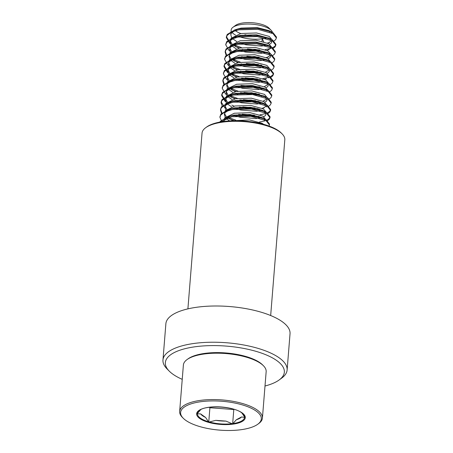 <?xml version="1.0" encoding="UTF-8"?>
<svg xmlns="http://www.w3.org/2000/svg" width="453" height="453" viewBox="0 0 453 453"><rect width="100%" height="100%" fill="white"/><g stroke="black" fill="none" stroke-linecap="round" stroke-linejoin="round"><path stroke-width="0.68" d="M182.231 379.348A59.683 21.342 4.6 0 1 170.928 372.677A59.683 21.342 4.6 0 1 169.235 371.12L167.01 368.867A62.276 22.271 4.6 0 1 162.967 359.988A62.276 22.271 4.6 0 1 212.451 342.225A62.276 22.271 4.6 0 1 281.307 359.472A62.276 22.271 4.6 0 1 287.123 369.976A62.276 22.271 4.6 0 1 281.704 378.096L279.15 379.965A59.683 21.342 4.6 0 1 265.005 386.007M162.967 359.988L165.877 323.753A62.276 22.271 4.6 0 1 215.368 305.996A62.276 22.271 4.6 0 1 284.224 323.238A62.276 22.271 4.6 0 1 290.033 333.742L287.123 369.976M169.235 371.12A59.683 21.342 4.6 0 1 201.636 346.058A59.683 21.342 4.6 0 1 278.771 362.117A59.683 21.342 4.6 0 1 279.15 379.965M187.904 308.872L202.044 133.142A41.517 14.847 4.6 0 1 205.651 127.729L206.676 126.982A40.481 14.479 4.6 0 1 243.199 120.968A40.481 14.479 4.6 0 1 280.079 131.925A40.481 14.479 4.6 0 1 281.222 132.978L282.117 133.878A41.517 14.847 4.6 0 1 284.812 139.801L270.673 315.531M205.651 127.729A41.517 14.847 4.6 0 1 243.108 121.557A41.517 14.847 4.6 0 1 280.939 132.797A41.517 14.847 4.6 0 1 282.117 133.878M205.577 417.434L200.611 413.895A21.376 7.644 -175.4 0 0 202.706 415.837A21.376 7.644 -175.4 0 0 205.577 417.434L208.748 422.151L215.804 420.339A21.376 7.644 -175.4 0 0 225.968 421.097L232.649 423.94L236.353 419.733A21.376 7.644 -175.4 0 0 241.545 416.953L244.869 417.406L241.698 412.689M255.9 410.882A40.481 14.479 -175.4 0 0 203.607 401.381A40.481 14.479 -175.4 0 0 183.244 418.232A40.481 14.479 -175.4 0 0 186.024 420.531A40.481 14.479 -175.4 0 0 223.04 430.35A40.481 14.479 -175.4 0 0 257.791 424.229A40.481 14.479 -175.4 0 0 255.9 410.882M257.791 424.229L258.816 423.481A41.517 14.847 -175.4 0 0 262.423 418.068A41.517 14.847 -175.4 0 0 256.874 409.795A41.517 14.847 -175.4 0 0 210.877 399.591A41.517 14.847 -175.4 0 0 179.654 411.409A41.517 14.847 -175.4 0 0 182.349 417.332L183.244 418.232M262.423 418.068L266.154 371.692A41.517 14.847 -175.4 0 0 263.459 365.769A41.517 14.847 -175.4 0 0 260.605 363.414A41.517 14.847 -175.4 0 0 222.638 353.34A41.517 14.847 -175.4 0 0 186.993 359.62A41.517 14.847 -175.4 0 0 183.386 365.033L179.654 411.409M263.459 365.769L262.57 364.869A40.481 14.479 -175.4 0 0 259.784 362.576A40.481 14.479 -175.4 0 0 222.774 352.751A40.481 14.479 -175.4 0 0 188.018 358.872L186.993 359.62M263.584 124.32L262.202 123.369L249.546 119.932L232.474 120.764M265.617 119.422L262.785 116.121L250.13 112.684L234.348 113.239L224.648 117.99L223.81 121.449L224.501 119.802L230.939 115.877L234.207 115.051L249.982 114.496L261.896 117.531L264.948 119.071L250.883 115.373L231.919 115.86L227.7 116.902L220.26 121.393L219.847 122.084M223.975 120.826L224.122 121.41M227.242 117.446L233.001 120.645M226.007 118.261L229.575 120.9M265.113 120.096L263.204 118.284M266.2 112.174L263.369 108.879L250.713 105.436L234.931 105.991L225.232 110.747L224.371 114.479L225.22 117.287M224.558 113.584L226.155 116.449M265.696 112.854L262.48 110.289L250.566 107.248L234.79 107.803L231.523 108.629L225.084 112.559L224.371 114.479M227.825 110.204L228.267 110.538M238.612 115.039L255.962 116.71L258.997 116.353M234.156 115.492L240.186 117.265L255.82 118.522L261.387 117.616M263.737 116.738L265.379 115.577L266.047 114.184M266.783 104.932L263.946 101.631L251.296 98.188L235.515 98.743L225.809 103.499L224.954 107.231L225.804 110.039M225.141 106.336L226.738 109.207M267.429 112.933L269.841 111.268L270.651 109.541L267.259 105.204L263.063 103.041L251.149 100L235.373 100.555L232.106 101.381L225.668 105.311L224.954 107.231M228.408 102.956L228.85 103.295M231.823 105.096L234.167 106.149M239.195 107.791L256.545 109.462L259.58 109.105M262.542 108.431L266.483 106.013M227.174 103.771L231.562 106.851M234.739 108.244L240.769 110.017L256.404 111.274L261.97 110.368M266.63 106.936L263.805 103.443M267.361 97.876L264.529 94.383L251.879 90.945L236.098 91.495L226.392 96.251L225.537 99.983L226.387 102.797M225.724 99.088L227.321 101.959M264.903 102.248L266.545 101.081L267.213 99.688L264.388 96.195L251.732 92.752L235.956 93.307L232.689 94.133L226.251 98.063L225.537 99.983M228.992 95.708L234.75 98.907M239.779 100.543L257.128 102.214L260.164 101.857M263.125 101.189L267.066 98.771M227.757 96.523L232.146 99.603M235.322 100.996L241.353 102.769L256.987 104.026L262.553 103.12M267.95 90.436L265.113 87.135L252.463 83.697L236.681 84.252L226.976 89.003L226.121 92.735L226.97 95.549M226.307 91.84L227.904 94.711M271.738 95.498L271.817 95.045L268.425 90.708L267.281 90.085L264.229 88.545L252.315 85.509L236.54 86.064L233.272 86.891L226.834 90.815L226.121 92.735M229.575 88.46L235.334 91.659M240.362 93.295L257.712 94.966L259.354 94.807M228.34 89.275L232.729 92.355M235.905 93.748L237.808 94.411M261.432 96.274L263.136 95.877M267.446 91.11L265.537 89.298M268.533 83.188L265.696 79.892L253.046 76.449L237.264 77.004L227.559 81.761L226.704 85.492L227.553 88.301M226.891 84.598L228.488 87.463M265.554 81.699L252.899 78.261L237.117 78.816L233.856 79.643L227.417 83.573L226.704 85.492M230.158 81.217L230.6 81.551M240.945 86.053L258.295 87.723L259.937 87.559M264.292 86.693L268.233 84.275M235.77 86.223L242.519 88.278L258.153 89.535L263.72 88.629M266.07 87.752L267.712 86.591L268.38 85.198M268.029 83.867L266.121 82.05M269.116 75.945L266.279 72.644L253.629 69.201L237.848 69.756L228.142 74.513L227.287 78.244L228.131 81.053M227.474 77.35L229.071 80.221M272.904 81.002L272.983 80.555L269.592 76.217L268.448 75.589L265.396 74.054L253.482 71.013L237.7 71.568L234.439 72.395L228.001 76.325L227.287 78.244M230.741 73.969L236.5 77.163M241.528 78.805L258.878 80.475L260.52 80.317M229.507 74.785L233.895 77.865M237.072 79.258L243.102 81.03L258.737 82.287L264.303 81.381M268.963 77.95L266.704 74.807M269.699 68.697L266.862 65.396L254.212 61.953L238.431 62.508L228.725 67.265L227.87 70.996L228.714 73.811M228.057 70.102L229.654 72.973M267.236 73.261L268.878 72.095L269.546 70.702L266.721 67.208L254.065 63.765L238.284 64.32L235.022 65.147L228.584 69.077L227.87 70.996M231.324 66.721L237.083 69.921M240.509 71.11L243.827 71.97L261.104 73.069M265.458 72.203L269.399 69.785M230.09 67.537L234.478 70.617M236.936 71.733L243.686 73.782L259.32 75.039L264.886 74.133M270.282 61.449L267.446 58.148L254.796 54.711L239.014 55.266L229.309 60.017L228.454 63.748L229.297 66.563M228.64 62.854L230.237 65.725M274.065 66.512L274.144 66.059L270.758 61.721L269.614 61.098L266.562 59.558L254.648 56.523L238.867 57.078L235.6 57.905L229.167 61.829L228.454 63.748M231.908 59.473L237.666 62.673M241.092 63.867L244.41 64.722L261.687 65.821M230.673 60.289L235.062 63.369M237.519 64.485L244.269 66.534L259.897 67.791L265.469 66.891M269.778 62.123L267.87 60.311M270.866 54.201L268.029 50.906L255.379 47.463L239.597 48.018L229.892 52.775L229.037 56.506L229.881 59.315M229.224 55.606L230.82 58.477M267.882 52.712L255.232 49.275L239.45 49.83L236.183 50.657L229.745 54.587L229.037 56.506M232.491 52.231L232.933 52.565M241.676 56.619L244.994 57.48L262.27 58.573M266.783 57.656L270.566 55.289M238.102 57.237L244.852 59.292L260.481 60.549L266.053 59.643M268.403 58.765L270.045 57.605L270.713 56.212L268.453 53.063M271.449 46.959L268.612 43.658L255.962 40.215L240.181 40.77L230.475 45.527L229.62 49.258L230.464 52.067M229.807 48.363L231.404 51.234M275.231 52.016L275.311 51.568L271.925 47.231L270.781 46.602L267.723 45.068L255.815 42.027L240.033 42.582L236.766 43.409L230.328 47.338L229.62 49.258M233.074 44.983L238.833 48.177M242.259 49.371L245.577 50.232L262.853 51.325M267.208 50.459L271.149 48.041M231.84 45.798L236.228 48.879M239.405 50.272L245.435 52.044L261.064 53.301L266.636 52.395M270.945 47.633L269.037 45.821M272.032 39.711L269.195 36.41L256.545 32.967L240.764 33.522L231.058 38.279L230.203 42.01L231.047 44.824M230.39 41.115L231.987 43.986M269.569 44.275L271.205 43.109L271.879 41.716L269.048 38.222L256.398 34.779L240.617 35.334L237.349 36.161L230.911 40.09L230.203 42.01M262.717 43.918L261.794 44.241L263.436 44.083M267.791 43.216L271.732 40.798M232.423 38.55L236.811 41.631M239.269 42.746L246.019 44.796L261.647 46.053L267.219 45.147M231.947 32.271A20.759 7.424 -175.4 0 0 233.946 34.111A20.759 7.424 -175.4 0 0 235.537 35.068M238.023 36.206A20.759 7.424 -175.4 0 0 262.23 38.805A20.759 7.424 -175.4 0 0 267.208 37.707M261.794 44.241L261.834 43.731M262.038 41.246L262.23 38.805L267.802 37.905M234.914 30.125A18.165 6.495 -175.4 0 0 236.381 31.387A18.165 6.495 -175.4 0 0 240.769 33.522M244.92 34.705A18.165 6.495 -175.4 0 0 258.216 35.781M269.631 32.033A18.165 6.495 -175.4 0 0 270.039 31.263M272.474 32.39A20.759 7.424 -175.4 0 0 271.205 30.34L268.98 28.086A18.165 6.495 -175.4 0 0 267.734 27.055A18.165 6.495 -175.4 0 0 251.126 22.65A18.165 6.495 -175.4 0 0 235.532 25.396L232.978 27.265A20.759 7.424 -175.4 0 0 231.172 29.972L230.787 34.762L231.63 37.576M271.205 30.34A20.759 7.424 -175.4 0 0 269.778 29.162A20.759 7.424 -175.4 0 0 250.798 24.128A20.759 7.424 -175.4 0 0 232.978 27.265M272.111 33.137L270.203 31.325M276.398 37.525L276.477 37.072L273.085 32.735L271.947 32.112L268.889 30.572L256.981 27.537L241.2 28.092L237.933 28.918L231.494 32.843L230.787 34.762M262.23 38.805L263.72 41.687M267.389 43.024L269.354 42.633M273.952 40.98L275.594 39.705L276.404 37.978L273.017 33.641L257.808 29.32L238.839 29.802L231.506 32.05L227.18 35.34L226.33 37.599L229.614 43.216L230.532 43.89M235.096 46.365L239.575 48.024M246.449 49.7L260.6 50.849M273.369 48.228L275.011 46.953L275.82 45.226L272.434 40.889L257.225 36.568L238.261 37.05L230.922 39.298L226.596 42.588L225.747 44.841L229.031 50.464L229.948 51.138M245.866 56.948L260.016 58.092M266.222 57.514L268.187 57.129M272.785 55.476L274.427 54.201L275.243 52.474L271.851 48.137L256.641 43.816L237.678 44.298L230.339 46.546L226.013 49.836L225.164 52.089L226.172 55.368M233.929 60.861L238.408 62.514M245.283 64.196L261.76 65.221M272.202 62.718L273.844 61.449L274.66 59.717L271.268 55.385L256.058 51.059L237.095 51.546L229.756 53.794L225.43 57.078L224.58 59.337L227.87 64.955L228.782 65.628M233.346 68.103L237.825 69.762M244.699 71.444L261.177 72.463M271.619 69.966L273.267 68.697L274.076 66.965L270.684 62.627L255.475 58.307L236.511 58.788L229.173 61.036L224.852 64.326L223.997 66.585L227.287 72.203L228.199 72.876M232.768 75.351L237.242 77.01M241.585 78.171L260.594 79.711M264.473 79.252L266.438 78.867M271.036 77.214L272.683 75.94L273.493 74.213L270.101 69.875L254.892 65.555L235.928 66.036L228.589 68.284L224.269 71.574L223.414 73.828L226.704 79.451L227.616 80.124M241.002 85.419L260.011 86.959M270.452 84.462L272.1 83.188L272.91 81.461L269.518 77.123L254.309 72.803L235.345 73.284L228.006 75.532L223.686 78.822L222.831 81.076L223.839 84.354M231.602 89.847L236.075 91.5M240.418 92.667L259.427 94.207M269.869 91.704L271.517 90.436L272.327 88.703L268.935 84.371L253.725 80.045L234.762 80.532L227.423 82.78L223.103 86.064L222.247 88.324L225.537 93.941L226.455 94.615M231.019 97.089L235.492 98.748M239.835 99.909L258.844 101.449M269.286 98.952L270.934 97.684L271.743 95.951L268.352 91.614L253.142 87.293L234.178 87.774L226.84 90.022L222.519 93.312L221.664 95.572L224.954 101.189L225.871 101.863M239.252 107.157L258.261 108.697M262.14 108.239L264.105 107.854M268.703 106.2L270.35 104.926L271.16 103.199L267.768 98.862L252.559 94.541L233.595 95.022L226.257 97.27L221.936 100.56L221.081 102.814L222.451 106.58M238.669 114.405L255.35 116.064M268.119 113.448L269.767 112.174L270.577 110.447L267.185 106.11L251.976 101.789L233.012 102.27L225.673 104.518L221.353 107.808L220.498 110.062L221.506 113.341M229.269 118.833L233.742 120.487M267.536 120.696L269.184 119.422L269.994 117.689L266.602 113.358L251.392 109.031L232.429 109.518L225.09 111.766L220.77 115.051L219.915 117.31L221.868 121.732M269.048 126.053L269.41 124.937L266.019 120.6L250.809 116.279L231.845 116.761L220.43 121.976M271.947 32.112L257.882 28.414L238.912 28.896L234.694 29.938L227.253 34.434L226.404 36.693L230.215 42.707M231.726 43.703L232.083 43.913M233.567 44.711L241.568 47.678M247.468 48.964L259.728 49.96M265.198 49.603L270.883 48.414M272.678 47.712L275.084 46.047L275.894 44.32L272.502 39.983L271.364 39.36L257.298 35.662L238.329 36.144L234.11 37.186L226.67 41.682L225.809 44.394M232.984 51.959L233.742 52.327M246.885 56.212L259.144 57.208M270.781 46.602L256.715 42.91L237.746 43.392L233.527 44.434L226.087 48.93L225.237 51.183L226.608 54.949M230.566 58.199L230.917 58.403M232.406 59.201L240.401 62.169M246.302 63.46L258.561 64.456M274.648 59.264L274.728 58.811L271.341 54.479L270.198 53.85L256.132 50.153L237.162 50.64L232.944 51.682L225.503 56.172L224.643 58.884M231.823 66.449L239.818 69.417M245.719 70.702L257.978 71.699M269.614 61.098L255.549 57.401L236.579 57.882L232.361 58.924L224.92 63.42L224.071 65.679L227.882 71.693M229.399 72.69L229.75 72.899M231.24 73.697L239.235 76.665M245.135 77.95L257.395 78.947M262.865 78.59L268.555 77.401M270.345 76.699L272.751 75.034L273.561 73.307L270.175 68.969L269.031 68.346L254.965 64.649L236.002 65.13L231.777 66.172L224.337 70.668L223.476 73.38M230.656 80.945L231.415 81.314M268.448 75.589L254.382 71.897L235.418 72.378L231.194 73.42L223.754 77.916L222.904 80.17L224.275 83.935M228.233 87.186L228.584 87.389M230.073 88.188L238.068 91.155M243.969 92.446L256.228 93.443M272.321 88.25L272.4 87.797L269.008 83.465L267.865 82.837L253.799 79.139L234.835 79.626L230.611 80.668L223.17 85.158L222.31 87.871M229.49 95.436L237.485 98.403M243.386 99.688L255.645 100.685M267.281 90.085L253.216 86.387L234.252 86.874L230.028 87.91L222.593 92.406L221.738 94.666L225.549 100.679M227.066 101.676L227.417 101.885M228.907 102.684L229.665 103.052M242.802 106.936L255.062 107.933M271.154 102.74L271.234 102.293L267.842 97.956L266.698 97.333L252.632 93.635L233.669 94.116L229.445 95.158L222.01 99.654L221.155 101.908L224.965 107.927M226.483 108.924L226.834 109.133M228.323 109.932L229.082 110.3M242.219 114.184L254.478 115.181M259.948 114.824L265.639 113.635M266.115 104.581L252.049 100.883L233.085 101.364L228.861 102.406L221.426 106.902L220.571 109.156L221.942 112.922M225.9 116.172L226.251 116.376M227.74 117.18L235.736 120.141M259.365 122.067L265.056 120.883M266.845 120.181L269.258 118.516L270.067 116.783L266.675 112.452L265.532 111.823L251.466 108.125L232.502 108.612L228.284 109.654L220.843 114.145L219.977 116.857M269.405 124.484L269.484 124.031L266.092 119.694L264.948 119.071M200.764 409.625L197.066 413.832L200.611 413.895M225.968 421.097L215.804 420.339M241.545 416.953L236.353 419.733M209.92 407.151L209.286 407.298L209.909 407.745L208.748 422.151M209.909 407.745L209.915 407.745A23.969 8.573 -175.4 0 0 209.915 407.745L233.805 409.529A23.969 8.573 -175.4 0 0 233.81 409.529L234.122 409.365M233.805 409.529L232.649 423.94M233.505 409.104L233.187 409.087M197.383 413.849A23.669 8.465 -175.4 0 0 200.56 418.244A23.669 8.465 -175.4 0 0 208.465 421.737M242.021 412.802A24.4 8.726 4.6 0 1 233.148 424.133A24.4 8.726 4.6 0 1 199.903 418.612A24.4 8.726 4.6 0 1 208.771 407.281A24.4 8.726 4.6 0 1 242.021 412.802M244.586 416.992A23.669 8.465 -175.4 0 0 243.035 413.946A23.669 8.465 -175.4 0 0 241.608 412.745M232.984 423.572A23.669 8.465 -175.4 0 0 244.569 417.377M209.382 422.003A23.669 8.465 -175.4 0 0 232.049 423.697M243.035 413.946L241.506 412.689C233.38 406.182 205.549 404.891 199.45 410.441A23.669 8.465 -175.4 0 0 197.4 413.47M266.777 105.124L266.721 105.843M272.026 39.904L271.964 40.623M276.404 37.978L276.477 37.072M226.33 37.599L226.404 36.693M275.82 45.226L275.894 44.32M225.747 44.841L225.821 43.935M275.243 52.474L275.311 51.568M225.164 52.089L225.237 51.183M274.66 59.717L274.728 58.811M224.58 59.337L224.654 58.431M274.076 66.965L274.144 66.059M223.997 66.585L224.071 65.679M273.493 74.213L273.561 73.307M223.414 73.828L223.488 72.922M272.91 81.461L272.983 80.555M222.831 81.076L222.904 80.17M272.327 88.703L272.4 87.797M222.247 88.324L222.321 87.418M271.743 95.951L271.817 95.045M221.664 95.572L221.738 94.666M271.16 103.199L271.234 102.293M221.081 102.814L221.155 101.908M270.577 110.447L270.651 109.541M220.498 110.062L220.571 109.156M269.994 117.689L270.067 116.783M219.915 117.31L219.988 116.404M269.41 124.937L269.484 124.031M234.694 29.938L237.933 28.918M271.364 39.36L268.306 37.82M234.11 37.186L237.349 36.161M233.527 44.434L236.766 43.409M270.198 53.85L267.14 52.316M232.944 51.682L236.183 50.657M232.361 58.924L235.6 57.905M269.031 68.346L265.979 66.806M231.777 66.172L235.022 65.147M231.194 73.42L234.439 72.395M267.865 82.837L264.812 81.302M230.611 80.668L233.856 79.643M230.028 87.91L233.272 86.891M266.698 97.333L263.646 95.793M229.445 95.158L232.689 94.133M228.861 102.406L232.106 101.381M265.532 111.823L262.48 110.289M228.284 109.654L231.523 108.629M227.7 116.902L230.939 115.877"/></g></svg>

